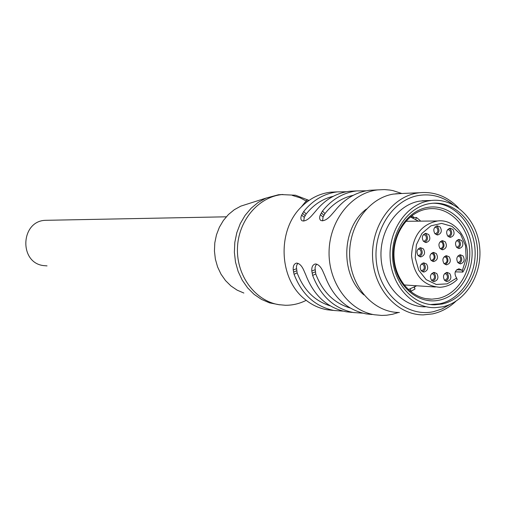 <?xml version="1.0" encoding="UTF-8"?>
<svg xmlns="http://www.w3.org/2000/svg" width="505" height="505" viewBox="0 0 505 505"><rect width="100%" height="100%" fill="white"/><g stroke="black" fill="none" stroke-linecap="round" stroke-linejoin="round"><path stroke-width="0.76" d="M432.747 281.247C435.84 279.347 436.383 276.74 434.388 273.426L433.208 272.561M431.718 273.521L433.688 274.354C435.209 277.232 434.59 279.164 431.826 280.161L431.371 280.13M436.787 273.546C438.889 277.51 438.031 280.18 434.224 281.55L431.598 280.401C429.496 276.45 430.342 273.779 434.13 272.391L436.787 273.546M457.233 279.524L456.249 277.453C453.995 273.192 454.898 270.308 458.95 268.799L461.81 270.049L462.864 272.069L455.251 271.86M461.747 240.595C463.798 244.458 462.997 247.096 459.354 248.498L456.646 247.336C454.588 243.486 455.377 240.853 459.007 239.427L461.747 240.595M452.934 229.403C454.992 233.253 454.203 235.892 450.574 237.318L447.796 236.144C445.732 232.306 446.508 229.668 450.125 228.222L452.934 229.403M440.152 227.01C442.228 230.873 441.439 233.518 437.784 234.958L434.969 233.777C432.886 229.933 433.669 227.282 437.305 225.817L440.152 227.01M428.695 234.522C430.79 238.41 429.989 241.074 426.283 242.514L423.474 241.327C421.372 237.451 422.161 234.787 425.854 233.329L428.695 234.522M423.405 248.87C425.519 252.803 424.692 255.473 420.924 256.893L418.165 255.719C416.051 251.806 416.865 249.129 420.615 247.69L423.405 248.87M426.561 264.014C428.669 267.972 427.823 270.648 424.017 272.037L421.328 270.876C419.213 266.937 420.046 264.26 423.834 262.846L426.561 264.014M436.288 253.567C438.378 257.487 437.551 260.151 433.801 261.552L431.093 260.384C428.998 256.483 429.812 253.819 433.542 252.393L436.288 253.567M445.24 241.813C447.316 245.695 446.508 248.346 442.816 249.76L440.076 248.586C437.999 244.723 438.794 242.065 442.462 240.632L445.24 241.813M449.185 256.849C451.255 260.763 450.435 263.414 446.704 264.803L444.034 263.642C441.957 259.747 442.771 257.095 446.477 255.688L449.185 256.849M449.753 273.54C451.83 277.485 450.984 280.142 447.209 281.506L444.608 280.357C442.525 276.424 443.365 273.767 447.121 272.384L449.753 273.54M463.022 255.94C465.073 259.829 464.259 262.467 460.573 263.85L457.928 262.695C455.87 258.819 456.678 256.18 460.345 254.779L463.022 255.94M445.732 281.19C448.768 279.29 449.298 276.696 447.329 273.413L446.174 272.567M444.728 273.508L446.628 274.341C448.137 277.201 447.525 279.132 444.785 280.123L444.387 280.098L444.785 280.123M449.109 237.079C451.975 235.134 452.436 232.578 450.504 229.403L449.16 228.449M447.758 229.459L449.803 230.318C451.3 233.108 450.731 235.027 448.093 236.062L447.72 236.056L448.093 236.062M457.883 248.233C460.756 246.301 461.229 243.745 459.298 240.569L458.029 239.648M456.646 240.632L458.609 241.485C460.093 244.281 459.518 246.194 456.873 247.216L456.533 247.21L456.873 247.216M459.095 263.559C462.018 261.64 462.511 259.078 460.573 255.865L459.373 254.987M457.984 255.94L459.885 256.786C461.374 259.608 460.781 261.521 458.104 262.524L457.77 262.512M436.326 234.73C439.23 232.786 439.703 230.217 437.747 227.016L436.358 226.044M434.919 227.08L437.04 227.938C438.548 230.734 437.98 232.653 435.329 233.701L434.9 233.695M424.825 242.28C427.798 240.342 428.291 237.754 426.308 234.509L424.92 233.544M423.442 234.579L425.601 235.431C427.123 238.253 426.542 240.184 423.853 241.226L423.367 241.213M419.466 256.635C422.515 254.716 423.032 252.115 421.031 248.82L419.699 247.879M418.184 248.902L420.324 249.748C421.852 252.595 421.258 254.533 418.525 255.568L418.007 255.536M422.552 271.753C425.639 269.853 426.182 267.24 424.181 263.919L422.925 263.023M421.41 264.008L423.468 264.847C425.002 267.719 424.389 269.657 421.624 270.667L421.126 270.636M410.395 288.929L411.026 291.29L415.078 288.961L414.157 287.263M411.392 217.264L412.206 215.401M419.699 221.152L420.166 220.552L416.524 217.51L415.716 219.334M415.015 286.796L414.264 287.465M410.11 291.227L411.026 291.29M412.011 215.856L414.169 217.541M401.828 193.497L393.004 190.625L389.784 190.044L384.343 189.577L377.791 189.886C351.865 192.74 329.803 219.965 329.083 251.061C328.111 282.156 348.665 310.524 374.401 314.76L381.805 315.436L386.653 315.221L392.656 314.243L398.514 312.475M346.367 191.748L337.157 191.881C324.002 193.611 312.854 200.157 303.707 211.513L301.655 215.086C300.5 217.712 300.62 219.593 302.015 220.742C304.913 221.569 308.41 219.58 312.513 214.776L315.612 211.216C324.866 199.677 336.147 193.03 349.46 191.275L356.094 190.985M333.022 310.392L327.215 309.78C318.788 308.29 311.13 304.61 304.237 298.739C278.785 278.186 277.131 230.394 301.157 207.1C309.622 198.566 319.368 193.604 330.403 192.209L336.463 191.913M352.105 312.406L346.184 311.781C327.272 307.829 313.82 295.577 305.847 275.023L303.947 270.661C301.895 265.876 299.427 263.357 296.542 263.099C294.074 263.78 292.963 266.066 293.222 269.954L294.068 274.297C301.946 294.529 315.24 306.592 333.938 310.487L343.015 311.118M372.16 314.527L366.131 313.889C346.866 309.849 333.167 297.287 325.037 276.203L323.086 271.734C320.959 266.81 318.377 264.222 315.335 263.964C312.74 264.67 311.56 267.012 311.8 270.989L312.639 275.44C320.669 296.183 334.209 308.542 353.248 312.526L362.697 313.157M375.77 189.987L369.49 190.29C355.93 192.089 344.435 198.907 335.004 210.743L331.823 214.391C327.581 219.34 323.926 221.379 320.864 220.496L320.921 220.534M366.138 190.814L356.555 190.928C343.154 192.695 331.798 199.406 322.48 211.046L320.404 214.713C319.255 217.384 319.406 219.309 320.864 220.496M303.732 221.095L304.269 217.358L306.163 214.006C313.611 204.658 322.663 198.743 333.325 196.275M303.707 211.513L306.163 214.006M322.581 220.887L323.067 217.043L324.974 213.609C332.732 203.824 342.169 197.72 353.285 195.296M322.48 211.046L324.974 213.609M308.814 200.34L295.551 195.233L281.683 194.602C258.061 197.165 238.07 221.133 237.445 248.479C236.586 275.825 255.252 300.828 278.697 304.654L285.445 305.272C292.591 305.329 299.414 303.726 305.923 300.469M282.933 194.475L278.438 194.76L265.99 198.111L258.175 202.423L251.136 208.237L245.102 215.382L240.266 223.639L236.794 232.736L234.812 242.394L234.37 252.279L235.5 262.089L238.152 271.488L242.242 280.18L247.627 287.888L254.122 294.364L261.527 299.414L269.588 302.88L279.833 304.837M307.362 201.621L300.052 197.796L292.262 195.391M247.961 203.856L240.822 206.128L234.295 209.714L228.418 214.543L223.38 220.477L219.347 227.319L216.456 234.857L214.802 242.855L214.436 251.042L215.376 259.16L217.592 266.949L221.001 274.158L225.495 280.553L230.924 285.937L237.11 290.135L243.858 293.039M47.041 265.882L43.43 265.586C18.855 262.663 20.541 221.196 45.261 220.325L48.019 220.275M330.251 305.866C314.71 301.037 303.669 290.04 297.129 272.864L294.068 274.297M297.129 272.864L296.378 266.874L296.883 264.86L297.937 263.282M296.662 270.813L293.55 272.088M350.116 307.968C334.001 303.177 322.55 291.846 315.764 273.969L312.639 275.44M315.764 273.969L315.032 267.82L315.587 265.744L316.73 264.128M312.122 273.18L315.297 271.867M438.081 298.474L431.908 299.162C412.749 299.585 395.295 280.698 394.033 257.518C392.549 234.358 407.617 212.289 426.681 209.095L429.117 208.761C448.951 206.69 467.428 225.003 469.562 248.163C471.96 271.286 457.631 294.484 438.081 298.474M366.371 209.064C341.348 227.698 340.023 274.941 363.96 294.952M401.677 193.503L393.319 194.09C368.113 198.118 347.958 226.821 349.712 257.228C351.177 287.667 374.091 312.639 399.398 312.488M455.819 301.327C448.97 307.791 441.231 311.983 432.596 313.895L423.304 314.874C397.492 315.051 374.098 289.371 372.614 258.042C370.828 226.739 391.419 197.196 417.136 193.068L419.503 192.727C434.388 191.389 447.367 196.432 458.445 207.852M450.176 304.351L442.216 308.858L433.694 311.629C407.775 317.519 380.536 295.072 376.572 263.313C372.21 231.637 392.486 199.626 418.834 195.448C431.257 193.541 442.639 196.565 452.985 204.525M427.489 200.599L419.56 201.129C397.195 204.796 379.4 230.564 381.054 257.739C382.443 284.94 402.851 307.166 425.317 306.838M442.456 306.851L434.736 307.69C412.099 308.025 391.533 285.559 390.131 258.055C388.471 230.577 406.411 204.519 428.947 200.813L431.428 200.466C455.005 197.821 477.004 219.498 479.63 246.97C482.565 274.392 465.667 302.028 442.456 306.851M429.313 203.685C407.971 207.214 391.028 231.915 392.631 257.916C393.982 283.936 413.481 305.171 434.925 304.799L442.096 304.016C464.038 299.478 480.053 273.363 477.307 247.418C474.858 221.43 454.077 200.902 431.794 203.338L429.313 203.685M433.227 203.218C454.816 203.193 473.57 224.359 475.035 249.596C476.745 274.802 460.932 299.408 439.703 303.808L430.38 304.54M439.243 300.172C459.96 295.936 474.908 270.895 471.708 246.503C468.81 222.055 448.32 203.622 427.413 207.435C406.468 210.875 390.46 236.372 393.9 261.552C397.025 286.796 418.569 304.774 439.243 300.172M416.524 217.51L412.168 217.573M435.367 287.004L404.013 284.934M432.337 261.281C435.354 259.368 435.872 256.774 433.89 253.504L432.608 252.588M431.352 253.365L433.303 254.274C434.912 257.291 434.275 259.343 431.39 260.428L431.131 260.428M441.351 249.508C444.293 247.576 444.779 245.001 442.822 241.775L441.515 240.847M440.291 241.63L442.241 242.545C443.838 245.537 443.22 247.583 440.373 248.675L440.158 248.675M445.233 264.519C448.213 262.6 448.724 260.018 446.761 256.774L445.53 255.883M444.305 256.647L446.18 257.544C447.777 260.555 447.146 262.6 444.274 263.673L444.274 263.673M462.321 270.604L466.153 258.522L465.541 245.676L460.573 234.301L452.101 226.391L441.597 223.38L430.898 225.849L421.94 233.417L416.373 244.748L415.217 257.802L418.702 270.181L426.169 279.631L436.238 284.466L447.077 283.873L456.76 278.009M456.583 269.815L461.81 270.049M304.269 217.358L301.655 215.086M305.127 215.673L302.59 213.293M323.067 217.043L320.404 214.713M323.932 215.319L321.344 212.876M296.372 268.793L293.222 269.954M311.8 270.989L315.013 269.796M457.189 279.562C452.07 284.473 446.193 287.042 439.571 287.282C423.222 285.754 413.879 275.219 411.55 255.669C412.648 235.911 421.309 224.346 437.532 220.975L405.818 221.291M433.644 281.519L434.224 281.55M408.274 289.611L416.707 285.773M418.512 221.165L410.331 216.879M431.409 280.136L431.826 280.161M446.647 281.468L447.209 281.506M450.069 237.318L450.574 237.318M458.843 248.492L459.354 248.498M460.042 263.831L460.573 263.85M457.764 262.512L458.104 262.524M437.267 234.958L437.784 234.958M434.956 233.701L435.329 233.701M425.74 242.501L426.283 242.514M423.461 241.22L423.853 241.226M420.362 256.875L420.924 256.893M418.115 255.555L418.525 255.568M423.436 272.012L424.017 272.037M421.208 270.648L421.624 270.667M377.791 189.886L369.49 190.29M356.555 190.928L349.46 191.275M337.157 191.881L330.403 192.209M301.157 207.1L307.04 199.955L308.921 200.491M304.913 299.307L304.237 298.739M281.683 194.602L278.438 194.76M240.822 206.128L265.99 198.111M226.278 216.809L45.261 220.325M426.012 298.682L431.908 299.162M395.642 193.762L419.503 192.727M422.022 200.782L431.428 200.466M432.551 304.591L434.925 304.799M462.952 271.905C475.615 251.907 460.56 218.002 437.532 220.975M433.246 261.533L433.801 261.552M442.285 249.748L442.816 249.76M446.161 264.784L446.704 264.803"/></g></svg>
